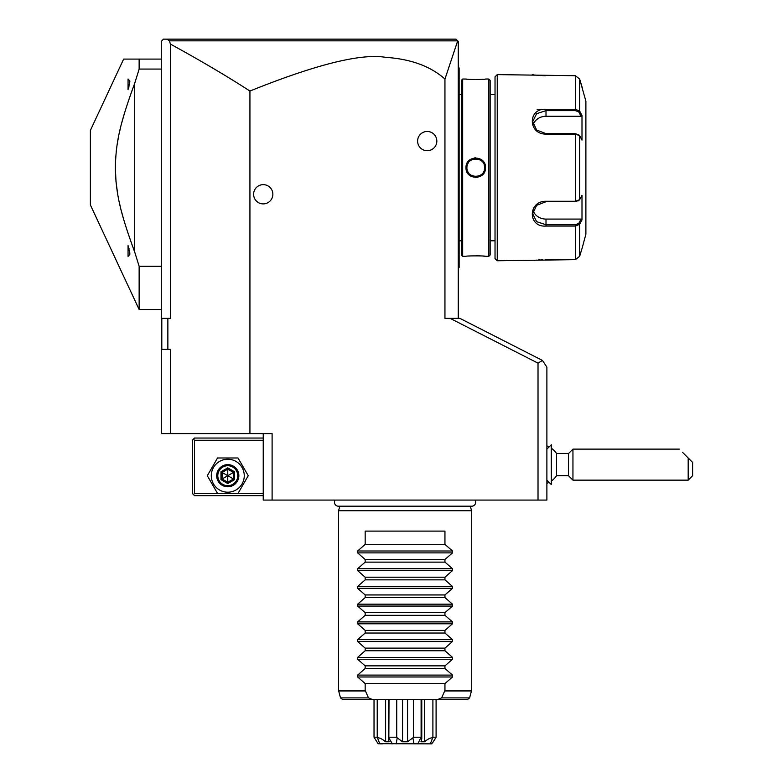 <?xml version="1.0" encoding="UTF-8"?>
<svg xmlns="http://www.w3.org/2000/svg" width="783" height="783" viewBox="0 0 783 783"><rect width="100%" height="100%" fill="white"/><g stroke="black" fill="none" stroke-linecap="round" stroke-linejoin="round"><path stroke-width="1.17" d="M170.381 44.073L170.381 318.368L167.865 318.368L167.865 349.394L170.381 349.394L170.381 433.606L161.298 433.606L161.298 41.362L163.51 39.15L456.029 39.15L457.703 40.824L444.95 79.054C430.581 66.271 410.85 59.038 385.765 57.355C361.345 53.175 316.068 64.402 249.934 91.043C227.031 76.215 200.507 60.555 170.381 44.073L169.451 40.833L457.644 40.853M167.865 349.394L161.807 349.394L161.807 318.368L167.865 318.368M166.945 39.15L169.451 40.833M170.381 433.606L249.934 433.606L249.934 91.043M542.453 360.434L546.886 367.119L546.886 500.083L538.019 500.083L538.019 363.146L450.137 318.368L459.905 318.368L542.453 360.434L538.019 363.146M538.019 500.083L263.235 500.083L263.235 433.606M249.934 433.606L272.102 433.606L272.102 500.083M444.95 79.054L444.95 318.368L450.137 318.368M253.614 194.272A9.621 9.621 0 0 1 263.235 184.651A9.621 9.621 0 0 1 272.856 194.272A9.621 9.621 0 0 1 263.235 203.893A9.621 9.621 0 0 1 253.614 194.272M417.603 141.087A9.621 9.621 0 0 1 427.224 131.466A9.621 9.621 0 0 1 436.836 141.087A9.621 9.621 0 0 1 427.224 150.708A9.621 9.621 0 0 1 417.603 141.087M335.114 500.083A3.944 3.944 0 0 0 338.403 506.2L471.718 506.2A3.944 3.944 0 0 0 475.017 500.083M470.329 506.2L471.542 510.722L338.579 510.722L338.579 690.371L365.172 690.371L368.49 697.888L372.414 699.532L437.707 699.532L441.632 697.888L444.95 690.371L471.542 690.371L471.464 690.949L444.822 690.949M339.793 506.2L338.579 510.722M357.635 676.982L357.635 675.103L365.172 668.496L365.172 665.853L357.635 659.247L357.635 657.368L365.172 650.771L365.172 648.118L357.635 641.522L357.635 639.642L365.172 633.046L365.172 630.393L357.635 623.797L357.635 621.917L365.172 615.311L365.172 612.668L357.635 606.062L357.635 604.182L365.172 597.586L365.172 594.943L357.635 588.336L357.635 586.457L365.172 579.86L365.172 577.208L357.635 570.611L357.635 568.732L365.172 562.125L365.172 559.483L357.635 552.886L357.635 550.997L365.172 544.4L365.172 531.109L444.95 531.109L444.95 544.4L452.496 550.997L452.496 552.886L444.95 559.483L444.95 562.125L452.496 568.732L452.496 570.611L444.95 577.208L444.95 579.86L452.496 586.457L452.496 588.336L444.95 594.943L444.95 597.586L452.496 604.182L452.496 606.062L444.95 612.668L444.95 615.311L452.496 621.917L452.496 623.797L444.95 630.393L444.95 633.046L452.496 639.642L452.496 641.522L444.95 648.118L444.95 650.771L452.496 657.368L452.496 659.247L444.95 665.853L444.95 668.496L452.496 675.103L452.496 676.982L357.635 676.982L365.172 683.579L365.172 690.371M452.496 676.982L444.95 683.579L444.95 690.371M471.542 510.722L471.542 690.371M365.172 683.579L444.95 683.579M437.707 699.532L467.471 699.532L436.092 699.532L436.092 737.204L432.901 737.204L430.327 743.85L378.081 743.674M382.456 743.85L379.794 743.85L377.22 737.204L374.029 737.204L374.029 699.532L342.651 699.532L372.414 699.532M377.22 737.204L377.22 699.532M377.758 737.85C379.608 737.713 382.231 739.025 385.618 741.785L385.618 699.532M385.618 741.785L389.151 741.785L388.348 738.79L388.848 737.85L392.332 743.85L391.764 743.85L392.332 743.85M389.014 699.532L388.848 737.85M389.014 737.204L396.717 737.204L396.717 699.532M396.188 743.85L397.216 737.85L396.717 737.204M397.216 737.85L402.56 741.785L402.56 699.532M402.56 741.785L407.561 741.785L407.561 699.532M407.561 741.785L412.905 737.85L413.933 743.85M413.404 699.532L413.404 737.204L412.905 737.85M413.404 737.204L421.107 737.204L421.107 699.532M417.789 743.85L418.357 743.85L417.789 743.85L421.107 737.204M421.274 737.85L421.773 738.79L420.97 741.785L424.503 741.785L424.503 699.532M424.503 741.785C427.89 739.025 430.513 737.713 432.373 737.85M432.901 737.204L432.901 699.532M432.519 742.901L436.092 737.204M374.029 737.204L378.189 743.85M377.563 742.832L376.917 741.824M376.251 740.787L375.625 739.827M374.812 738.623L374.372 737.977M431.932 743.85L427.665 743.85M435.133 738.888L434.536 739.778M433.87 740.796L433.214 741.804M365.172 668.496L444.95 668.496M365.172 665.853L444.95 665.853M365.172 650.771L444.95 650.771M365.172 648.118L444.95 648.118M365.172 633.046L444.95 633.046M365.172 630.393L444.95 630.393M365.172 615.311L444.95 615.311M365.172 612.668L444.95 612.668M365.172 597.586L444.95 597.586M365.172 594.943L444.95 594.943M365.172 579.86L444.95 579.86M365.172 577.208L444.95 577.208M365.172 562.125L444.95 562.125M365.172 559.483L444.95 559.483M365.172 544.4L444.95 544.4M425.345 39.15L442.875 39.15M458.251 318.368L458.251 41.362L457.703 40.824M456.587 39.708L457.145 40.266M458.251 67.074L459.132 67.955L459.132 267.404L458.251 268.285M458.251 161.161L459.132 161.249M459.132 68.845L458.251 67.955M459.132 266.514L458.251 267.404M458.251 174.198L459.132 174.11M461.344 240.812L459.132 240.812M461.344 94.547L459.132 94.547M461.344 80.365L461.344 254.994L462.675 256.325L466.002 256.325C465.435 255.728 486.077 255.728 485.499 256.325L488.827 256.325L488.827 79.034L485.499 79.044C486.067 79.631 465.435 79.631 466.002 79.044L462.675 79.034L461.344 80.365M462.675 79.034L462.675 256.325M485.499 167.679C486.037 180.433 465.425 180.364 466.002 167.679C465.464 154.926 486.077 154.995 485.499 167.679L484.618 167.679C485.225 179.111 466.257 179.072 466.883 167.679C466.276 156.248 485.245 156.297 484.618 167.679L484.599 167.043M485.499 256.325L484.853 256.256M484.442 256.207L483.042 256.08M480.703 255.914L478.57 255.816M477.767 255.796L476.123 255.777M470.397 255.943L468.567 256.07M466.306 79.073L467.03 79.152M467.471 79.191L468.567 79.289M470.554 79.435L474.948 79.582M480.782 79.445L482.866 79.298M475.751 157.833L474.332 157.941M475.751 177.526L477.17 177.428M484.197 172.612L485.098 170.498M488.827 79.034L490.158 80.365L490.158 254.994L488.827 256.325M495.032 94.547L490.158 94.547M495.032 240.812L490.158 240.812M497.244 260.759L497.244 74.61L495.032 76.822L495.032 258.537L497.244 260.759L575.368 259.643L579.645 256.335L582.327 247.457L579.645 256.335L579.645 224.32L575.368 226.062L546.005 226.062C527.771 227.559 527.732 200.996 546.005 201.26L575.368 201.26L579.645 199.694L581.994 195.251L581.994 219.886L579.645 224.32L578.784 223.409L575.368 224.741L546.005 224.741L536.619 221.658L532.704 213.779L536.619 205.342L546.005 201.711L575.368 201.711L578.784 200.379M582.327 247.457L585.89 234.166L585.89 101.203L579.645 79.024L579.645 111.039L581.994 115.473L581.994 140.108L579.645 135.665L575.368 134.099L546.005 134.099C527.801 134.412 527.693 107.839 546.005 109.297L575.368 109.297L579.645 111.039L578.784 111.949L581.074 116.275L546.005 116.275A13.291 11.51 180 0 0 533.194 124.712M582.327 87.902L579.645 79.024L575.368 75.716L497.244 74.61M578.353 200.879L579.645 199.694L579.645 135.665L578.353 134.48M578.784 134.979L575.368 133.648L546.005 133.648L536.629 130.027L532.704 121.59L536.619 113.701L546.005 110.618L575.368 110.618L578.784 111.949M532.234 74.669L532.832 74.757M533.262 74.816L534.163 74.943M534.985 75.041L535.885 75.148M537.099 75.276L538.508 75.403M539.556 75.481L540.779 75.559M542.599 75.648L545.418 75.716M578.784 223.409L581.074 219.083L546.005 219.083L546.005 226.062L575.368 226.062L575.368 224.741M575.368 226.062L575.368 259.643L545.418 259.643M542.511 259.711L540.867 259.79M539.438 259.887L538.587 259.946M537.099 260.083L535.885 260.21M534.946 260.318L534.202 260.416M575.368 75.716L575.368 109.297L546.005 109.297L546.005 116.275M545.947 109.297L537.138 109.297M581.074 219.083L581.72 220.395M546.005 219.083A13.291 11.51 0 0 1 533.194 210.656M581.72 114.964L581.074 116.275M581.358 114.279L580.076 111.852M579.645 224.32L581.358 221.08M466.913 167.043L466.913 168.316M466.981 168.962L467.236 170.126M467.882 171.751L468.254 172.397M470.769 175.01L471.924 175.676M473.138 176.146L473.979 176.361M474.938 176.508L475.487 176.537M475.995 176.537L476.553 176.508M477.552 176.361L478.364 176.155M479.568 175.686L480.723 175.02M483.258 172.397L483.649 171.712M484.266 170.146L484.52 168.981M484.589 168.316L484.618 167.679M484.52 166.397L484.276 165.233M483.63 163.608L483.258 162.962M480.791 160.388L479.578 159.683M478.364 159.213L477.522 158.998M476.563 158.851L476.005 158.822M475.506 158.822L474.948 158.851M473.95 158.998L473.138 159.213M471.943 159.673L470.74 160.368M468.244 162.962L467.862 163.647M467.236 165.223L466.981 166.378M161.298 59.097L123.636 59.097L90.388 130.409L90.388 204.96L139.139 309.51L139.139 266.289L134.705 252.048L134.705 83.311L139.139 69.07L139.139 59.097M161.298 69.07L139.139 69.07M161.298 266.289L139.139 266.289M132.298 89.82L128.989 99.216M124.096 114.514L121.835 122.569M120.67 127.13L119.672 131.368M118.624 136.281L117.284 143.69M116.716 147.517L116.227 151.481M115.786 156.12L115.404 162.668M115.316 166.622L115.992 181.607L117.734 194.37M118.096 196.396L118.223 197.081M119.094 201.348L120.2 206.291M121.208 210.402L123.469 218.682M127.091 230.437L132.268 245.451M133.149 247.849L134.705 252.048C119.584 210.881 116.187 193.401 115.326 169.059C115.786 143.651 119.065 125.936 134.705 83.311M128.06 89.742L128.06 78.995L129.831 80.992L128.481 88.538M128.774 87.598L128.989 86.825M129.831 253.33L128.06 245.627L128.06 256.364L129.831 254.377L129.831 253.33M129.782 252.684L129.665 251.705M129.126 249.033L128.872 248.113M129.831 82.029L129.831 80.992L129.831 82.029M263.235 493.437L194.536 493.437L193.43 494.543L194.536 495.659L263.235 495.659M193.43 494.543L192.324 493.437L192.324 440.252L194.536 438.04L263.235 438.04M193.43 439.146L194.536 440.252L263.235 440.252M194.536 493.437L194.536 440.252M207.309 475.712L217.547 493.437L238.012 493.437L248.25 475.712L238.012 457.977L217.547 457.977L207.309 475.712M211.293 475.712A16.482 16.482 0 0 0 227.775 492.194A16.482 16.482 0 0 0 244.257 475.712A16.482 16.482 0 0 0 227.775 459.229A16.482 16.482 0 0 0 211.293 475.712M238.854 475.712A11.079 11.079 0 0 0 227.775 464.632A11.079 11.079 0 0 0 216.695 475.712A11.079 11.079 0 0 0 227.775 486.791A11.079 11.079 0 0 0 238.854 475.712M237.748 475.712A9.973 9.973 0 0 1 227.775 485.685A9.973 9.973 0 0 1 217.801 475.712A9.973 9.973 0 0 1 227.775 465.738A9.973 9.973 0 0 1 237.748 475.712M227.775 483.571L234.587 479.636L234.587 471.777L233.451 472.433L227.775 469.154L222.108 472.433L222.108 478.981L227.775 482.259L233.451 478.981L233.451 472.433L227.775 475.712L227.775 467.852L220.972 471.777L233.451 478.981L227.775 482.259L227.775 475.712L222.108 478.981L220.972 479.636L227.775 483.571L227.775 482.259M234.587 479.636L233.451 478.981M222.108 472.433L227.775 469.154M551.32 448.219A19.947 19.947 0 0 1 556.566 453.553L556.566 475.712L568.517 475.712L568.517 453.553L572.95 449.119L572.95 480.145L688.188 480.145L688.188 457.977C675.768 445.566 675.768 445.566 688.188 457.977L692.612 462.41L692.612 475.712L688.188 480.145M551.232 444.773L551.32 484.481L551.32 444.773L546.886 449.119M682.433 452.231L690.263 460.061L682.433 452.231M365.299 690.949L338.657 690.949L338.579 690.371M441.632 697.888L469.604 697.888L471.464 690.949M338.657 690.949L340.517 697.888L368.49 697.888M452.496 675.103L357.635 675.103M452.496 659.247L357.635 659.247M452.496 657.368L357.635 657.368M452.496 641.522L357.635 641.522M452.496 639.642L357.635 639.642M452.496 623.797L357.635 623.797M452.496 621.917L357.635 621.917M452.496 606.062L357.635 606.062M452.496 604.182L357.635 604.182M452.496 588.336L357.635 588.336M452.496 586.457L357.635 586.457M452.496 570.611L357.635 570.611M452.496 568.732L357.635 568.732M452.496 552.886L357.635 552.886M452.496 550.997L357.635 550.997M459.132 152.215L458.251 152.215M459.132 92.335L458.251 92.335M459.132 243.024L458.251 243.024L459.132 243.024M459.132 183.144L458.251 183.144M575.368 201.711L575.368 133.648M575.368 109.297L575.368 110.618M466.002 167.679L466.883 167.679M234.587 471.777L227.775 467.852M220.972 471.777L220.972 479.636M469.604 697.888L467.471 699.532M340.517 697.888L342.651 699.532M388.348 699.532L388.348 738.79M421.773 699.532L421.773 738.79M161.298 309.51L139.139 309.51M549.108 446.897A19.947 19.947 0 0 0 546.886 445.919M546.886 483.336A19.947 19.947 0 0 0 549.108 482.367M551.32 481.036A19.947 19.947 0 0 0 556.566 475.712M546.886 480.145L551.232 484.481M556.566 453.553L568.517 453.553M568.517 475.712L572.95 480.145M572.95 449.119L679.321 449.119"/></g></svg>
